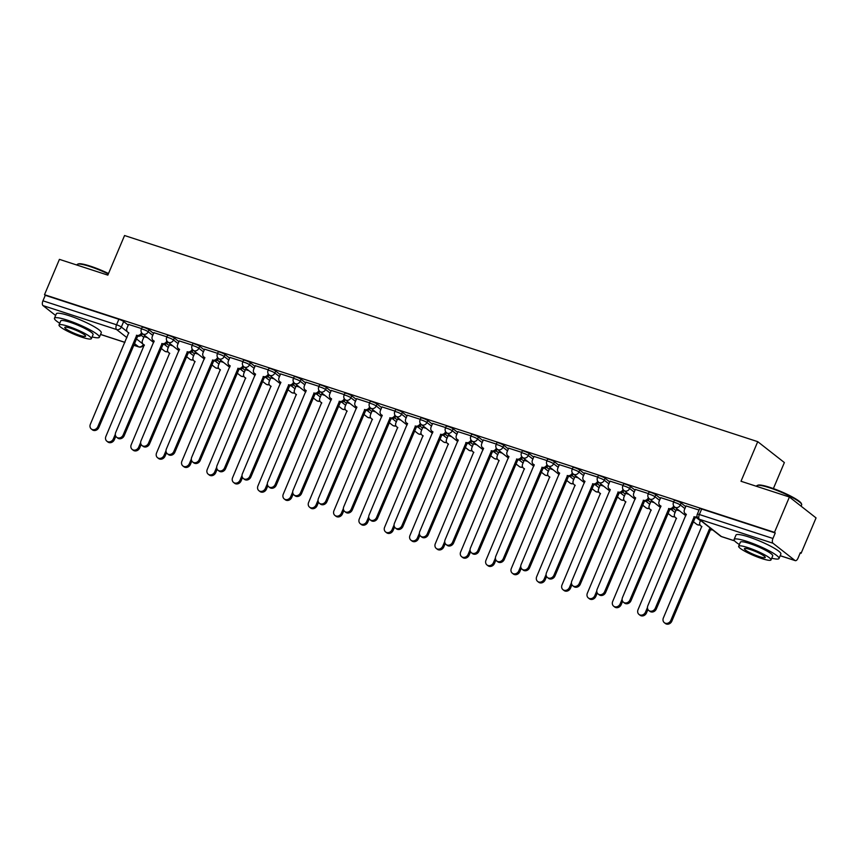 <?xml version="1.0" encoding="UTF-8"?>
<svg xmlns="http://www.w3.org/2000/svg" width="859" height="859" viewBox="0 0 859 859"><rect width="100%" height="100%" fill="white"/><g stroke="black" fill="none" stroke-linecap="round" stroke-linejoin="round"><path stroke-width="1.29" d="M153.589 333.399L149.004 329.792A3.898 0.591 -157.1 0 0 144.194 327.515A3.898 0.591 -157.1 0 0 142.154 327.215L141.338 329.169A3.898 0.591 22.9 0 1 143.378 329.469A3.898 0.591 22.9 0 1 148.178 331.746L152.762 335.354M178.93 341.646L174.345 338.038A3.898 0.591 -157.1 0 0 169.534 335.762A3.898 0.591 -157.1 0 0 167.494 335.472L166.678 337.415A3.898 0.591 22.9 0 1 168.718 337.716A3.898 0.591 22.9 0 1 173.518 339.992L178.103 343.6M204.27 349.892L199.685 346.295A3.898 0.591 -157.1 0 0 194.875 344.019A3.898 0.591 -157.1 0 0 192.835 343.718L192.019 345.672A3.898 0.591 22.9 0 1 194.059 345.973A3.898 0.591 22.9 0 1 198.858 348.249L203.443 351.846M229.611 358.149L225.026 354.542A3.898 0.591 -157.1 0 0 220.215 352.265A3.898 0.591 -157.1 0 0 218.175 351.965L217.348 353.919A3.898 0.591 22.9 0 1 219.389 354.219A3.898 0.591 22.9 0 1 224.199 356.496L228.784 360.093M254.951 366.396L250.356 362.788A3.898 0.591 -157.1 0 0 245.556 360.512A3.898 0.591 -157.1 0 0 243.516 360.222L242.689 362.165A3.898 0.591 22.9 0 1 244.729 362.466A3.898 0.591 22.9 0 1 249.54 364.742L254.124 368.35M280.292 374.642L275.696 371.045A3.898 0.591 -157.1 0 0 270.896 368.769A3.898 0.591 -157.1 0 0 268.856 368.468L268.029 370.422A3.898 0.591 22.9 0 1 270.07 370.723A3.898 0.591 22.9 0 1 274.88 372.999L279.465 376.596M305.632 382.889L301.037 379.291A3.898 0.591 -157.1 0 0 296.237 377.015A3.898 0.591 -157.1 0 0 294.197 376.714L293.37 378.669A3.898 0.591 22.9 0 1 295.41 378.969A3.898 0.591 22.9 0 1 300.221 381.246L304.805 384.843M330.973 391.146L326.377 387.538A3.898 0.591 -157.1 0 0 321.577 385.262A3.898 0.591 -157.1 0 0 319.537 384.961L318.71 386.915A3.898 0.591 22.9 0 1 320.751 387.216A3.898 0.591 22.9 0 1 325.561 389.492L330.146 393.1M356.313 399.392L351.718 395.795A3.898 0.591 -157.1 0 0 346.918 393.519A3.898 0.591 -157.1 0 0 344.878 393.218L344.051 395.172A3.898 0.591 22.9 0 1 346.091 395.473A3.898 0.591 22.9 0 1 350.891 397.749L355.486 401.346M381.654 407.638L377.058 404.041A3.898 0.591 -157.1 0 0 372.258 401.765A3.898 0.591 -157.1 0 0 370.218 401.464L369.391 403.419A3.898 0.591 22.9 0 1 371.432 403.719A3.898 0.591 22.9 0 1 376.231 405.996L380.827 409.593M406.994 415.896L402.399 412.288A3.898 0.591 -157.1 0 0 397.599 410.011A3.898 0.591 -157.1 0 0 395.559 409.711L394.732 411.665A3.898 0.591 22.9 0 1 396.772 411.966A3.898 0.591 22.9 0 1 401.572 414.242L406.167 417.85M432.335 424.142L427.739 420.545A3.898 0.591 -157.1 0 0 422.939 418.269A3.898 0.591 -157.1 0 0 420.899 417.968L420.072 419.922A3.898 0.591 22.9 0 1 422.113 420.223A3.898 0.591 22.9 0 1 426.912 422.499L431.508 426.096M457.675 432.388L453.08 428.791A3.898 0.591 -157.1 0 0 448.28 426.515A3.898 0.591 -157.1 0 0 446.24 426.214L445.413 428.169A3.898 0.591 22.9 0 1 447.453 428.469A3.898 0.591 22.9 0 1 452.253 430.746L456.848 434.343M483.016 440.646L478.42 437.038A3.898 0.591 -157.1 0 0 473.62 434.761A3.898 0.591 -157.1 0 0 471.58 434.461L470.753 436.415A3.898 0.591 22.9 0 1 472.794 436.716A3.898 0.591 22.9 0 1 477.593 438.992L482.189 442.6M508.356 448.892L503.761 445.295A3.898 0.591 -157.1 0 0 498.961 443.019A3.898 0.591 -157.1 0 0 496.921 442.718L496.094 444.672A3.898 0.591 22.9 0 1 498.134 444.962A3.898 0.591 22.9 0 1 502.934 447.238L507.529 450.846M533.697 457.138L529.101 453.541A3.898 0.591 -157.1 0 0 524.301 451.265A3.898 0.591 -157.1 0 0 522.261 450.964L521.434 452.918A3.898 0.591 22.9 0 1 523.475 453.219A3.898 0.591 22.9 0 1 528.274 455.495L532.87 459.093M559.037 465.395L554.442 461.788A3.898 0.591 -157.1 0 0 549.642 459.511A3.898 0.591 -157.1 0 0 547.602 459.211L546.775 461.165A3.898 0.591 22.9 0 1 548.815 461.466A3.898 0.591 22.9 0 1 553.615 463.742L558.21 467.35M584.378 473.642L579.782 470.034A3.898 0.591 -157.1 0 0 574.982 467.768A3.898 0.591 -157.1 0 0 572.942 467.468L572.115 469.422A3.898 0.591 22.9 0 1 574.156 469.712A3.898 0.591 22.9 0 1 578.955 471.988L583.551 475.596M609.707 481.888L605.123 478.291A3.898 0.591 -157.1 0 0 600.323 476.015A3.898 0.591 -157.1 0 0 598.283 475.714L597.456 477.668A3.898 0.591 22.9 0 1 599.496 477.969A3.898 0.591 22.9 0 1 604.296 480.245L608.891 483.842M635.048 490.145L630.463 486.538A3.898 0.591 -157.1 0 0 625.663 484.261A3.898 0.591 -157.1 0 0 623.623 483.961L622.796 485.915A3.898 0.591 22.9 0 1 624.837 486.215A3.898 0.591 22.9 0 1 629.636 488.492L634.232 492.089M660.388 498.392L655.804 494.784A3.898 0.591 -157.1 0 0 651.004 492.508A3.898 0.591 -157.1 0 0 648.964 492.218L648.137 494.161A3.898 0.591 22.9 0 1 650.177 494.462A3.898 0.591 22.9 0 1 654.977 496.738L659.572 500.346M685.729 506.638L681.144 503.041A3.898 0.591 -157.1 0 0 676.344 500.765A3.898 0.591 -157.1 0 0 674.304 500.464L673.477 502.418A3.898 0.591 22.9 0 1 675.518 502.719A3.898 0.591 22.9 0 1 680.317 504.995L684.913 508.592M800.212 552.96L801.125 553.25L800.341 552.648L798.022 558.146A3.898 1.879 108 0 1 795.262 560.637A3.898 1.879 108 0 1 794.972 560.487L772.993 543.242L699.409 519.287L721.388 536.531L734.563 540.816M773.379 488.578L784.374 462.561L757.735 441.666L741.006 481.265L789.41 497.017L774.485 532.355L44.496 294.701L59.421 259.364L107.837 275.127L124.555 235.527L757.735 441.666M789.41 497.017L816.05 517.913L801.125 553.25M55.62 315.489L43.004 305.589A3.898 1.879 -72 0 1 42.95 300.811L45.28 295.313L118.864 319.269A3.898 0.591 22.9 0 1 123.664 321.545L128.249 325.142M141.209 335.311L143.786 337.329M45.28 295.313L44.496 294.701M775.258 532.967L701.674 509.011A3.898 0.591 -157.1 0 0 699.634 508.711L697.315 514.219A3.898 0.591 22.9 0 1 699.355 514.52L772.939 538.475L775.258 532.967L774.485 532.355M772.939 538.475A3.898 1.879 108 0 0 772.993 543.242M699.065 510.085L686.04 505.908M673.724 501.839L660.7 497.662M679.598 510.869L676.226 509.849M648.384 493.581L635.359 489.415M654.257 502.622L650.897 501.592M623.043 485.335L610.019 481.158M628.917 494.376L625.556 493.345M597.703 477.089L584.678 472.912M603.576 486.13L600.216 485.099M572.362 468.831L559.338 464.665M578.236 477.872L574.875 476.852M547.022 460.585L533.997 456.419M552.895 469.626L549.535 468.595M521.681 452.339L508.657 448.162M527.555 461.38L524.194 460.349M496.341 444.082L483.316 439.915M502.214 453.123L498.854 452.102M471 435.835L457.976 431.669M476.874 444.876L473.513 443.845M445.66 427.589L432.635 423.412M451.533 436.63L448.173 435.599M420.319 419.332L407.295 415.165M426.193 428.373L422.832 427.353M394.979 411.085L381.965 406.919M400.852 420.126L397.492 419.095M369.638 402.839L356.625 398.662M375.512 411.88L372.151 410.849M344.298 394.582L331.284 390.416M350.171 403.623L346.811 402.603M318.957 386.335L305.944 382.169M324.831 395.376L321.47 394.345M293.617 378.089L280.603 373.912M299.49 387.13L296.13 386.099M268.276 369.842L255.263 365.666M274.15 378.873L270.789 377.853M242.936 361.585L229.922 357.419M248.809 370.626L245.449 369.595M217.595 353.339L204.582 349.162M223.469 362.38L220.108 361.349M192.255 345.093L179.241 340.916M198.128 354.123L194.768 353.103M166.914 336.835L153.901 332.669M172.788 345.876L169.427 344.856M166.549 343.557L169.126 345.576M191.89 351.814L194.467 353.833M217.23 360.061L219.807 362.079M242.571 368.307L245.148 370.326M267.911 376.553L270.488 378.583M293.252 384.811L295.829 386.829M318.592 393.057L321.159 395.076M343.933 401.303L346.499 403.322M369.273 409.56L371.84 411.579M394.614 417.807L397.18 419.826M419.954 426.053L422.521 428.072M445.284 434.31L447.861 436.329M470.625 442.557L473.202 444.575M495.965 450.803L498.542 452.822M521.306 459.06L523.883 461.079M546.646 467.307L549.223 469.325M571.987 475.553L574.564 477.572M597.327 483.81L599.904 485.829M622.668 492.057L625.245 494.075M648.008 500.303L650.585 502.322M673.349 508.549L675.926 510.579M141.585 328.589L128.56 324.412M147.458 337.63L144.087 336.599M686.062 505.854L684.473 509.612A3.898 3.361 -51.9 0 0 685.321 513.736A3.898 3.361 -51.9 0 0 686.223 514.219L647.836 605.756A4.488 3.865 -51.9 0 0 648.803 610.502A4.488 3.865 -51.9 0 0 655.31 608.193L694.179 516.817A3.898 3.361 -51.9 0 0 697.068 516.442M697.444 517.526A3.898 3.361 128.1 0 1 695.199 517.601L656.319 608.977A4.488 3.865 128.1 0 1 649.812 611.297L648.803 610.502M686.362 514.562A3.898 3.361 128.1 0 1 686.33 514.53L685.321 513.736M693.943 516.731L694.952 517.526M712.562 529.842A3.898 3.361 128.1 0 1 710.726 529.788L709.717 528.994A3.898 3.361 -51.9 0 0 711.553 529.047M700.579 520.436L700.01 521.8A3.898 3.361 -51.9 0 0 700.847 525.923A3.898 3.361 -51.9 0 0 701.76 526.406L663.373 617.943A4.488 3.865 -51.9 0 0 664.34 622.689A4.488 3.865 -51.9 0 0 670.836 620.37L709.47 528.919M710.479 529.713L671.845 621.164A4.488 3.865 128.1 0 1 665.349 623.473L664.34 622.689M701.889 526.739A3.898 3.361 128.1 0 1 701.857 526.717L700.847 525.923M660.721 497.608L659.132 501.366A3.898 3.361 -51.9 0 0 659.98 505.489A3.898 3.361 -51.9 0 0 660.882 505.972L622.496 597.51A4.488 3.865 -51.9 0 0 623.462 602.256A4.488 3.865 -51.9 0 0 629.969 599.936L668.85 508.56A3.898 3.361 -51.9 0 0 673.596 506.069L674.1 506.466M674.573 506.928A3.898 3.361 128.1 0 1 669.859 509.355L630.978 600.731A4.488 3.865 128.1 0 1 624.472 603.039L623.462 602.256M661.022 506.305A3.898 3.361 128.1 0 1 660.99 506.284L659.98 505.489M668.603 508.485L669.612 509.28M635.381 489.351L633.792 493.109A3.898 3.361 -51.9 0 0 634.64 497.243A3.898 3.361 -51.9 0 0 635.542 497.726L597.155 589.253A4.488 3.865 -51.9 0 0 598.122 593.999A4.488 3.865 -51.9 0 0 604.629 591.69L643.509 500.314A3.898 3.361 -51.9 0 0 648.255 497.823L648.76 498.22M649.232 498.682A3.898 3.361 128.1 0 1 644.518 501.108L605.638 592.485A4.488 3.865 128.1 0 1 599.131 594.793L598.122 593.999M635.681 498.059A3.898 3.361 128.1 0 1 635.649 498.037L634.64 497.243M643.262 500.239L644.271 501.022M676.258 509.784L674.669 513.542A3.898 3.361 -51.9 0 0 675.507 517.676A3.898 3.361 -51.9 0 0 676.42 518.16L638.033 609.686A4.488 3.865 -51.9 0 0 638.999 614.432A4.488 3.865 -51.9 0 0 645.496 612.123L647.461 607.485M647.954 609.503L646.505 612.918A4.488 3.865 128.1 0 1 640.009 615.227L638.999 614.432M676.548 518.492A3.898 3.361 128.1 0 1 676.516 518.471L675.507 517.676M650.918 501.538L649.329 505.296A3.898 3.361 -51.9 0 0 650.166 509.43A3.898 3.361 -51.9 0 0 651.079 509.902L612.692 601.44A4.488 3.865 -51.9 0 0 613.659 606.186A4.488 3.865 -51.9 0 0 620.155 603.877L622.12 599.238M622.614 601.257L621.175 604.661A4.488 3.865 128.1 0 1 614.668 606.98L613.659 606.186M651.208 510.246A3.898 3.361 128.1 0 1 651.176 510.214L650.166 509.43M757.241 485.464L757.992 485.174A23.794 3.619 22.9 0 1 769.954 487.397A23.794 3.619 22.9 0 1 801.307 503.471L801.619 504.212A24.385 3.715 -157.1 0 0 769.503 487.751A24.385 3.715 -157.1 0 0 757.241 485.464A24.385 3.715 -157.1 0 0 756.747 485.872L756.554 486.323M771.715 558.2A24.385 3.715 -157.1 0 0 779.006 558.479A24.385 3.715 -157.1 0 0 746.847 541.374A24.385 3.715 -157.1 0 0 734.091 539.506A24.385 3.715 -157.1 0 0 739.374 544.531M779.006 558.479L780.885 554.044A24.385 3.715 -157.1 0 0 748.715 536.939A24.385 3.715 -157.1 0 0 735.97 535.071L734.091 539.506M738.654 546.249L740.383 542.158A17.556 2.674 22.9 0 1 749.563 543.511A17.556 2.674 22.9 0 1 772.724 555.827L770.995 559.907A17.556 2.674 -157.1 0 0 747.835 547.591A17.556 2.674 -157.1 0 0 738.654 546.249A17.556 2.674 -157.1 0 0 761.815 558.565A17.556 2.674 -157.1 0 0 770.995 559.907M759.335 556.611A11.317 1.718 -157.1 0 0 765.251 557.48A11.317 1.718 -157.1 0 0 750.326 549.545A11.317 1.718 -157.1 0 0 744.409 548.676A11.317 1.718 -157.1 0 0 759.335 556.611M801.103 506.187L801.662 504.856A24.385 3.715 -157.1 0 0 801.619 504.212M108.309 273.989A24.385 3.715 -157.1 0 0 89.862 266.483A24.385 3.715 -157.1 0 0 77.6 264.196L78.352 263.906A23.794 3.619 22.9 0 1 90.324 266.14A23.794 3.619 22.9 0 1 108.502 273.538M77.6 264.196A24.385 3.715 -157.1 0 0 77.117 264.615L76.923 265.055M92.085 336.932A24.385 3.715 -157.1 0 0 99.376 337.222A24.385 3.715 -157.1 0 0 67.206 320.117A24.385 3.715 -157.1 0 0 54.461 318.238A24.385 3.715 -157.1 0 0 59.743 323.274M99.376 337.222L101.255 332.777A24.385 3.715 -157.1 0 0 69.085 315.672A24.385 3.715 -157.1 0 0 56.34 313.803L54.461 318.238M59.024 324.981L60.753 320.901A17.556 2.674 22.9 0 1 69.933 322.243A17.556 2.674 22.9 0 1 93.094 334.559L91.365 338.65A17.556 2.674 -157.1 0 0 68.205 326.334A17.556 2.674 -157.1 0 0 59.024 324.981A17.556 2.674 -157.1 0 0 82.185 337.297A17.556 2.674 -157.1 0 0 91.365 338.65M79.694 335.343A11.317 1.718 -157.1 0 0 85.61 336.213A11.317 1.718 -157.1 0 0 70.685 328.278A11.317 1.718 -157.1 0 0 64.769 327.408A11.317 1.718 -157.1 0 0 79.694 335.343M610.04 481.104L608.462 484.863A3.898 3.361 -51.9 0 0 609.299 488.986A3.898 3.361 -51.9 0 0 610.201 489.469L571.815 581.006A4.488 3.865 -51.9 0 0 572.781 585.752A4.488 3.865 -51.9 0 0 579.288 583.444L618.169 492.067A3.898 3.361 -51.9 0 0 622.915 489.566L623.419 489.974M623.892 490.435A3.898 3.361 128.1 0 1 619.178 492.862L580.297 584.227A4.488 3.865 128.1 0 1 573.791 586.547L572.781 585.752M610.341 489.813A3.898 3.361 128.1 0 1 610.309 489.78L609.299 488.986M617.922 491.982L618.931 492.776M584.711 472.858L583.121 476.616A3.898 3.361 -51.9 0 0 583.959 480.739A3.898 3.361 -51.9 0 0 584.861 481.223L546.474 572.76A4.488 3.865 -51.9 0 0 547.441 577.506A4.488 3.865 -51.9 0 0 553.948 575.186L592.828 483.81A3.898 3.361 -51.9 0 0 597.574 481.319L598.079 481.716M598.551 482.178A3.898 3.361 128.1 0 1 593.837 484.605L554.957 575.981A4.488 3.865 128.1 0 1 548.45 578.3L547.441 577.506M585 481.555A3.898 3.361 128.1 0 1 584.968 481.534L583.959 480.739M592.581 483.735L593.59 484.53M559.37 464.601L557.781 468.37A3.898 3.361 -51.9 0 0 558.618 472.493A3.898 3.361 -51.9 0 0 559.52 472.976L521.134 564.503A4.488 3.865 -51.9 0 0 522.1 569.249A4.488 3.865 -51.9 0 0 528.607 566.94L567.488 475.564A3.898 3.361 -51.9 0 0 572.234 473.073L572.749 473.47M573.211 473.932A3.898 3.361 128.1 0 1 568.497 476.358L529.616 567.735A4.488 3.865 128.1 0 1 523.11 570.043L522.1 569.249M559.66 473.309A3.898 3.361 128.1 0 1 559.628 473.288L558.618 472.493M567.241 475.489L568.25 476.273M625.577 493.291L623.988 497.05A3.898 3.361 -51.9 0 0 624.826 501.173A3.898 3.361 -51.9 0 0 625.739 501.656L587.352 593.193A4.488 3.865 -51.9 0 0 588.318 597.939A4.488 3.865 -51.9 0 0 594.825 595.62L596.78 590.992M597.273 593.011L595.835 596.414A4.488 3.865 128.1 0 1 589.328 598.734L588.318 597.939M625.867 501.989A3.898 3.361 128.1 0 1 625.835 501.967L624.826 501.173M600.237 485.034L598.648 488.803A3.898 3.361 -51.9 0 0 599.485 492.926A3.898 3.361 -51.9 0 0 600.398 493.41L562.011 584.936A4.488 3.865 -51.9 0 0 562.978 589.682A4.488 3.865 -51.9 0 0 569.485 587.373L571.439 582.735M571.933 584.754L570.494 588.168A4.488 3.865 128.1 0 1 563.987 590.477L562.978 589.682M600.527 493.742A3.898 3.361 128.1 0 1 600.495 493.721L599.485 492.926M574.896 476.788L573.307 480.546A3.898 3.361 -51.9 0 0 574.145 484.68A3.898 3.361 -51.9 0 0 575.058 485.163L536.671 576.69A4.488 3.865 -51.9 0 0 537.637 581.436A4.488 3.865 -51.9 0 0 544.144 579.127L546.099 574.488M546.592 576.507L545.154 579.911A4.488 3.865 128.1 0 1 538.647 582.23L537.637 581.436M575.197 485.496A3.898 3.361 128.1 0 1 575.154 485.464L574.145 484.68M534.03 456.354L532.44 460.113A3.898 3.361 -51.9 0 0 533.278 464.247A3.898 3.361 -51.9 0 0 534.18 464.719L495.793 556.256A4.488 3.865 -51.9 0 0 496.76 561.002A4.488 3.865 -51.9 0 0 503.267 558.694L542.147 467.317A3.898 3.361 -51.9 0 0 546.893 464.826L547.408 465.224M547.87 465.685A3.898 3.361 128.1 0 1 543.156 468.112L504.276 559.477A4.488 3.865 128.1 0 1 497.769 561.797L496.76 561.002M534.319 465.063A3.898 3.361 128.1 0 1 534.287 465.03L533.278 464.247M541.9 467.232L542.909 468.026M549.556 468.542L547.967 472.3A3.898 3.361 -51.9 0 0 548.804 476.423A3.898 3.361 -51.9 0 0 549.717 476.906L511.33 568.443A4.488 3.865 -51.9 0 0 512.297 573.189A4.488 3.865 -51.9 0 0 518.804 570.87L520.758 566.242M521.252 568.261L519.813 571.664A4.488 3.865 128.1 0 1 513.306 573.984L512.297 573.189M549.857 477.239A3.898 3.361 128.1 0 1 549.814 477.217L548.804 476.423M508.689 448.108L507.1 451.866A3.898 3.361 -51.9 0 0 507.937 455.989A3.898 3.361 -51.9 0 0 508.85 456.473L470.453 548.01A4.488 3.865 -51.9 0 0 471.419 552.756A4.488 3.865 -51.9 0 0 477.926 550.436L516.807 459.06A3.898 3.361 -51.9 0 0 521.553 456.569L522.068 456.977M522.53 457.439A3.898 3.361 128.1 0 1 517.816 459.855L478.935 551.231A4.488 3.865 128.1 0 1 472.429 553.55L471.419 552.756M508.979 456.805A3.898 3.361 128.1 0 1 508.947 456.784L507.937 455.989M516.56 458.985L517.569 459.78M524.215 460.284L522.626 464.053A3.898 3.361 -51.9 0 0 523.464 468.176A3.898 3.361 -51.9 0 0 524.377 468.66L485.99 560.197A4.488 3.865 -51.9 0 0 486.956 564.943A4.488 3.865 -51.9 0 0 493.463 562.624L495.418 557.985M495.911 560.004L494.473 563.418A4.488 3.865 128.1 0 1 487.966 565.727L486.956 564.943M524.516 468.993A3.898 3.361 128.1 0 1 524.473 468.971L523.464 468.176M483.349 439.851L481.759 443.62A3.898 3.361 -51.9 0 0 482.597 447.743A3.898 3.361 -51.9 0 0 483.51 448.226L445.112 539.763A4.488 3.865 -51.9 0 0 446.089 544.509A4.488 3.865 -51.9 0 0 452.586 542.19L491.466 450.814A3.898 3.361 -51.9 0 0 496.212 448.323L496.727 448.72M497.189 449.182A3.898 3.361 128.1 0 1 492.475 451.609L453.595 542.985A4.488 3.865 128.1 0 1 447.099 545.293L446.089 544.509M483.638 448.559A3.898 3.361 128.1 0 1 483.606 448.538L482.597 447.743M491.219 450.739L492.228 451.533M498.875 452.038L497.286 455.796A3.898 3.361 -51.9 0 0 498.134 459.93A3.898 3.361 -51.9 0 0 499.036 460.413L460.649 551.94A4.488 3.865 -51.9 0 0 461.616 556.686A4.488 3.865 -51.9 0 0 468.123 554.377L470.077 549.739M470.571 551.757L469.132 555.172A4.488 3.865 128.1 0 1 462.625 557.48L461.616 556.686M499.176 460.746A3.898 3.361 128.1 0 1 499.143 460.714L498.134 459.93M458.008 431.605L456.419 435.363A3.898 3.361 -51.9 0 0 457.256 439.497A3.898 3.361 -51.9 0 0 458.169 439.98L419.772 531.506A4.488 3.865 -51.9 0 0 420.749 536.252A4.488 3.865 -51.9 0 0 427.245 533.944L466.126 442.568A3.898 3.361 -51.9 0 0 470.872 440.076L471.387 440.474M471.849 440.935A3.898 3.361 128.1 0 1 467.135 443.362L428.254 534.738A4.488 3.865 128.1 0 1 421.758 537.047L420.749 536.252M458.298 440.313A3.898 3.361 128.1 0 1 458.266 440.28L457.256 439.497M465.879 442.482L466.888 443.276M473.534 443.792L471.945 447.55A3.898 3.361 -51.9 0 0 472.794 451.673A3.898 3.361 -51.9 0 0 473.696 452.156L435.309 543.693A4.488 3.865 -51.9 0 0 436.275 548.439A4.488 3.865 -51.9 0 0 442.782 546.12L444.737 541.492M445.23 543.511L443.792 546.915A4.488 3.865 128.1 0 1 437.285 549.234L436.275 548.439M473.835 452.489A3.898 3.361 128.1 0 1 473.803 452.468L472.794 451.673M432.668 423.358L431.078 427.116A3.898 3.361 -51.9 0 0 431.916 431.239A3.898 3.361 -51.9 0 0 432.829 431.723L394.442 523.26A4.488 3.865 -51.9 0 0 395.408 528.006A4.488 3.865 -51.9 0 0 401.905 525.687L440.785 434.321A3.898 3.361 -51.9 0 0 445.531 431.819L446.046 432.227M446.508 432.689A3.898 3.361 128.1 0 1 441.794 435.105L402.914 526.481A4.488 3.865 128.1 0 1 396.418 528.8L395.408 528.006M432.957 432.056A3.898 3.361 128.1 0 1 432.925 432.034L431.916 431.239M440.538 434.235L441.547 435.03M407.327 415.101L405.738 418.87A3.898 3.361 -51.9 0 0 406.575 422.993A3.898 3.361 -51.9 0 0 407.488 423.476L369.102 515.013A4.488 3.865 -51.9 0 0 370.068 519.759A4.488 3.865 -51.9 0 0 376.564 517.44L415.445 426.064A3.898 3.361 -51.9 0 0 420.191 423.573L420.706 423.97M421.168 424.432A3.898 3.361 128.1 0 1 416.454 426.859L377.573 518.235A4.488 3.865 128.1 0 1 371.077 520.543L370.068 519.759M407.617 423.809A3.898 3.361 128.1 0 1 407.585 423.788L406.575 422.993M415.198 425.989L416.207 426.783M381.987 406.855L380.397 410.613A3.898 3.361 -51.9 0 0 381.235 414.747A3.898 3.361 -51.9 0 0 382.148 415.23L343.761 506.756A4.488 3.865 -51.9 0 0 344.727 511.502A4.488 3.865 -51.9 0 0 351.224 509.194L390.104 417.818A3.898 3.361 -51.9 0 0 394.85 415.327L395.365 415.724M395.827 416.185A3.898 3.361 128.1 0 1 391.113 418.612L352.244 509.988A4.488 3.865 128.1 0 1 345.737 512.297L344.727 511.502M382.276 415.563A3.898 3.361 128.1 0 1 382.244 415.531L381.235 414.747M389.857 417.742L390.866 418.526M356.646 398.608L355.057 402.366A3.898 3.361 -51.9 0 0 355.894 406.49A3.898 3.361 -51.9 0 0 356.807 406.973L318.421 498.51A4.488 3.865 -51.9 0 0 319.387 503.256A4.488 3.865 -51.9 0 0 325.894 500.937L364.764 409.571A3.898 3.361 -51.9 0 0 369.51 407.069L370.025 407.477M370.497 407.939A3.898 3.361 128.1 0 1 365.773 410.355L326.903 501.731A4.488 3.865 128.1 0 1 320.396 504.05L319.387 503.256M356.936 407.316A3.898 3.361 128.1 0 1 356.904 407.284L355.894 406.49M364.517 409.485L365.526 410.28M331.306 390.351L329.716 394.12A3.898 3.361 -51.9 0 0 330.554 398.243A3.898 3.361 -51.9 0 0 331.467 398.726L293.08 490.264A4.488 3.865 -51.9 0 0 294.046 495.009A4.488 3.865 -51.9 0 0 300.553 492.69L339.423 401.314A3.898 3.361 -51.9 0 0 344.169 398.823L344.684 399.22M345.157 399.682A3.898 3.361 128.1 0 1 340.432 402.109L301.563 493.485A4.488 3.865 128.1 0 1 295.056 495.793L294.046 495.009M331.595 399.059A3.898 3.361 128.1 0 1 331.563 399.038L330.554 398.243M339.176 401.239L340.185 402.033M305.965 382.105L304.376 385.863A3.898 3.361 -51.9 0 0 305.213 389.997A3.898 3.361 -51.9 0 0 306.126 390.48L267.74 482.006A4.488 3.865 -51.9 0 0 268.706 486.752A4.488 3.865 -51.9 0 0 275.213 484.444L314.083 393.068A3.898 3.361 -51.9 0 0 318.829 390.577L319.344 390.974M319.816 391.436A3.898 3.361 128.1 0 1 315.092 393.862L276.222 485.238A4.488 3.865 128.1 0 1 269.715 487.547L268.706 486.752M306.266 390.813A3.898 3.361 128.1 0 1 306.223 390.781L305.213 389.997M313.836 392.993L314.845 393.776M448.194 435.534L446.605 439.303A3.898 3.361 -51.9 0 0 447.453 443.427A3.898 3.361 -51.9 0 0 448.355 443.91L409.968 535.447A4.488 3.865 -51.9 0 0 410.935 540.193A4.488 3.865 -51.9 0 0 417.442 537.874L419.396 533.235M419.89 535.264L418.451 538.668A4.488 3.865 128.1 0 1 411.944 540.977L410.935 540.193M448.495 444.243A3.898 3.361 128.1 0 1 448.462 444.221L447.453 443.427M422.853 427.288L421.264 431.046A3.898 3.361 -51.9 0 0 422.113 435.18A3.898 3.361 -51.9 0 0 423.015 435.663L384.628 527.19A4.488 3.865 -51.9 0 0 385.594 531.936A4.488 3.865 -51.9 0 0 392.101 529.627L394.056 524.989M394.549 527.007L393.111 530.422A4.488 3.865 128.1 0 1 386.604 532.73L385.594 531.936M423.154 435.996A3.898 3.361 128.1 0 1 423.122 435.964L422.113 435.18M397.513 419.042L395.924 422.8A3.898 3.361 -51.9 0 0 396.772 426.923A3.898 3.361 -51.9 0 0 397.674 427.406L359.287 518.943A4.488 3.865 -51.9 0 0 360.254 523.689A4.488 3.865 -51.9 0 0 366.761 521.381L368.715 516.742M369.209 518.761L367.77 522.165A4.488 3.865 128.1 0 1 361.263 524.484L360.254 523.689M397.814 427.75A3.898 3.361 128.1 0 1 397.781 427.718L396.772 426.923M372.172 410.785L370.583 414.553A3.898 3.361 -51.9 0 0 371.432 418.677A3.898 3.361 -51.9 0 0 372.334 419.16L333.947 510.697A4.488 3.865 -51.9 0 0 334.913 515.443A4.488 3.865 -51.9 0 0 341.42 513.124L343.375 508.485M343.868 510.514L342.43 513.918A4.488 3.865 128.1 0 1 335.923 516.227L334.913 515.443M372.473 419.493A3.898 3.361 128.1 0 1 372.441 419.471L371.432 418.677M346.832 402.538L345.243 406.296A3.898 3.361 -51.9 0 0 346.091 410.43A3.898 3.361 -51.9 0 0 346.993 410.913L308.606 502.44A4.488 3.865 -51.9 0 0 309.573 507.186A4.488 3.865 -51.9 0 0 316.08 504.877L318.034 500.239M318.528 502.257L317.089 505.672A4.488 3.865 128.1 0 1 310.582 507.98L309.573 507.186M347.133 411.246A3.898 3.361 128.1 0 1 347.1 411.225L346.091 410.43M321.491 394.292L319.902 398.05A3.898 3.361 -51.9 0 0 320.751 402.173A3.898 3.361 -51.9 0 0 321.653 402.656L283.266 494.193A4.488 3.865 -51.9 0 0 284.232 498.939A4.488 3.865 -51.9 0 0 290.739 496.631L292.694 491.992M293.187 494.011L291.749 497.415A4.488 3.865 128.1 0 1 285.242 499.734L284.232 498.939M321.792 403A3.898 3.361 128.1 0 1 321.76 402.968L320.751 402.173M280.625 373.858L279.035 377.616A3.898 3.361 -51.9 0 0 279.873 381.74A3.898 3.361 -51.9 0 0 280.786 382.223L242.399 473.76A4.488 3.865 -51.9 0 0 243.365 478.506A4.488 3.865 -51.9 0 0 249.872 476.197L288.742 384.821A3.898 3.361 -51.9 0 0 293.488 382.319L294.003 382.727M294.476 383.189A3.898 3.361 128.1 0 1 289.751 385.605L250.882 476.981A4.488 3.865 128.1 0 1 244.375 479.301L243.365 478.506M280.925 382.566A3.898 3.361 128.1 0 1 280.882 382.534L279.873 381.74M288.506 384.735L289.515 385.53M296.151 386.045L294.573 389.803A3.898 3.361 -51.9 0 0 295.41 393.927A3.898 3.361 -51.9 0 0 296.312 394.41L257.925 485.947A4.488 3.865 -51.9 0 0 258.892 490.693A4.488 3.865 -51.9 0 0 265.399 488.374L267.364 483.735M267.847 485.764L266.408 489.168A4.488 3.865 128.1 0 1 259.901 491.477L258.892 490.693M296.452 394.743A3.898 3.361 128.1 0 1 296.419 394.721L295.41 393.927M255.284 365.612L253.695 369.37A3.898 3.361 -51.9 0 0 254.532 373.493A3.898 3.361 -51.9 0 0 255.445 373.976L217.059 465.514A4.488 3.865 -51.9 0 0 218.025 470.26A4.488 3.865 -51.9 0 0 224.532 467.94L263.402 376.564A3.898 3.361 -51.9 0 0 268.158 374.073L268.663 374.47M269.135 374.932A3.898 3.361 128.1 0 1 264.411 377.359L225.541 468.735A4.488 3.865 128.1 0 1 219.034 471.043L218.025 470.26M255.585 374.309A3.898 3.361 128.1 0 1 255.542 374.288L254.532 373.493M263.165 376.489L264.175 377.284M270.821 377.788L269.232 381.546A3.898 3.361 -51.9 0 0 270.07 385.68A3.898 3.361 -51.9 0 0 270.972 386.163L232.585 477.69A4.488 3.865 -51.9 0 0 233.551 482.436A4.488 3.865 -51.9 0 0 240.058 480.127L242.023 475.489M242.506 477.507L241.068 480.922A4.488 3.865 128.1 0 1 234.561 483.23L233.551 482.436M271.111 386.496A3.898 3.361 128.1 0 1 271.079 386.475L270.07 385.68M229.944 357.355L228.354 361.113A3.898 3.361 -51.9 0 0 229.203 365.247A3.898 3.361 -51.9 0 0 230.105 365.73L191.718 457.256A4.488 3.865 -51.9 0 0 192.684 462.002A4.488 3.865 -51.9 0 0 199.191 459.694L238.061 368.318A3.898 3.361 -51.9 0 0 242.818 365.827L243.322 366.224M243.795 366.686A3.898 3.361 128.1 0 1 239.07 369.112L200.201 460.488A4.488 3.865 128.1 0 1 193.694 462.797L192.684 462.002M230.244 366.063A3.898 3.361 128.1 0 1 230.212 366.041L229.203 365.247M237.825 368.243L238.834 369.026M245.481 369.542L243.892 373.3A3.898 3.361 -51.9 0 0 244.729 377.423A3.898 3.361 -51.9 0 0 245.631 377.906L207.244 469.443A4.488 3.865 -51.9 0 0 208.211 474.189A4.488 3.865 -51.9 0 0 214.718 471.881L216.683 467.242M217.166 469.261L215.727 472.665A4.488 3.865 128.1 0 1 209.22 474.984L208.211 474.189M245.771 378.25A3.898 3.361 128.1 0 1 245.738 378.218L244.729 377.423M204.603 349.108L203.014 352.866A3.898 3.361 -51.9 0 0 203.862 356.99A3.898 3.361 -51.9 0 0 204.764 357.473L166.378 449.01A4.488 3.865 -51.9 0 0 167.344 453.756A4.488 3.865 -51.9 0 0 173.851 451.447L212.721 360.071A3.898 3.361 -51.9 0 0 217.477 357.569L217.982 357.978M218.454 358.439A3.898 3.361 128.1 0 1 213.73 360.855L174.86 452.231A4.488 3.865 128.1 0 1 168.353 454.551L167.344 453.756M204.904 357.816A3.898 3.361 128.1 0 1 204.871 357.784L203.862 356.99M212.484 359.985L213.494 360.78M220.14 361.295L218.551 365.054A3.898 3.361 -51.9 0 0 219.389 369.177A3.898 3.361 -51.9 0 0 220.301 369.66L181.904 461.197A4.488 3.865 -51.9 0 0 182.87 465.943A4.488 3.865 -51.9 0 0 189.377 463.624L191.342 458.985M191.825 461.015L190.387 464.418A4.488 3.865 128.1 0 1 183.88 466.738L182.87 465.943M220.43 369.993A3.898 3.361 128.1 0 1 220.398 369.971L219.389 369.177M179.263 340.862L177.673 344.62A3.898 3.361 -51.9 0 0 178.522 348.743A3.898 3.361 -51.9 0 0 179.424 349.226L141.037 440.764A4.488 3.865 -51.9 0 0 142.003 445.51A4.488 3.865 -51.9 0 0 148.51 443.19L187.38 351.814A3.898 3.361 -51.9 0 0 192.137 349.323L192.641 349.72M193.114 350.182A3.898 3.361 128.1 0 1 188.389 352.609L149.52 443.985A4.488 3.865 128.1 0 1 143.013 446.293L142.003 445.51M179.563 349.559A3.898 3.361 128.1 0 1 179.531 349.538L178.522 348.743M187.144 351.739L188.153 352.534M194.8 353.038L193.211 356.807A3.898 3.361 -51.9 0 0 194.048 360.93A3.898 3.361 -51.9 0 0 194.961 361.414L156.563 452.94A4.488 3.865 -51.9 0 0 157.53 457.686A4.488 3.865 -51.9 0 0 164.037 455.377L166.002 450.739M166.485 452.757L165.046 456.172A4.488 3.865 128.1 0 1 158.539 458.481L157.53 457.686M195.09 361.746A3.898 3.361 128.1 0 1 195.057 361.725L194.048 360.93M153.922 332.605L152.333 336.363A3.898 3.361 -51.9 0 0 153.181 340.497A3.898 3.361 -51.9 0 0 154.083 340.98L115.697 432.507A4.488 3.865 -51.9 0 0 116.663 437.252A4.488 3.865 -51.9 0 0 123.17 434.944L162.04 343.568A3.898 3.361 -51.9 0 0 166.796 341.077L167.301 341.474M167.773 341.936A3.898 3.361 128.1 0 1 163.049 344.362L124.179 435.738A4.488 3.865 128.1 0 1 117.672 438.047L116.663 437.252M154.223 341.313A3.898 3.361 128.1 0 1 154.19 341.291L153.181 340.497M161.803 343.493L162.813 344.276M169.459 344.792L167.87 348.55A3.898 3.361 -51.9 0 0 168.708 352.684A3.898 3.361 -51.9 0 0 169.62 353.156L131.223 444.694A4.488 3.865 -51.9 0 0 132.2 449.44A4.488 3.865 -51.9 0 0 138.696 447.131L140.661 442.492M141.144 444.511L139.706 447.915A4.488 3.865 128.1 0 1 133.209 450.234L132.2 449.44M169.749 353.5A3.898 3.361 128.1 0 1 169.717 353.468L168.708 352.684M128.582 324.358L126.992 328.117A3.898 3.361 -51.9 0 0 127.841 332.25A3.898 3.361 -51.9 0 0 128.743 332.723L90.356 424.26A4.488 3.865 -51.9 0 0 91.322 429.006A4.488 3.865 -51.9 0 0 97.829 426.698L136.699 335.321A3.898 3.361 -51.9 0 0 141.456 332.83L141.96 333.228M142.433 333.689A3.898 3.361 128.1 0 1 137.708 336.116L98.839 427.481A4.488 3.865 128.1 0 1 92.332 429.801L91.322 429.006M128.882 333.067A3.898 3.361 128.1 0 1 128.85 333.034L127.841 332.25M136.463 335.235L137.472 336.03M144.119 336.545L142.53 340.304A3.898 3.361 -51.9 0 0 143.367 344.427A3.898 3.361 -51.9 0 0 144.28 344.91L105.882 436.447A4.488 3.865 -51.9 0 0 106.86 441.193A4.488 3.865 -51.9 0 0 113.356 438.874L115.321 434.246M115.804 436.265L114.365 439.668A4.488 3.865 128.1 0 1 107.869 441.988L106.86 441.193M144.409 345.243A3.898 3.361 128.1 0 1 144.376 345.221L143.367 344.427M149.004 329.792L148.178 331.746A3.898 3.361 128.1 0 1 143.432 334.237A3.898 3.361 -51.9 0 1 142.519 333.754L153.707 342.537M174.345 338.038L173.518 339.992A3.898 3.361 128.1 0 1 168.772 342.494A3.898 3.361 -51.9 0 1 167.859 342.011L179.048 350.783M199.685 346.295L198.858 348.249A3.898 3.361 128.1 0 1 194.102 350.74A3.898 3.361 -51.9 0 1 193.2 350.257L204.388 359.03M225.026 354.542L224.199 356.496A3.898 3.361 128.1 0 1 219.442 358.987A3.898 3.361 -51.9 0 1 218.54 358.504L229.729 367.287M250.356 362.788L249.54 364.742A3.898 3.361 128.1 0 1 244.783 367.244A3.898 3.361 -51.9 0 1 243.881 366.761L255.069 375.533M275.696 371.045L274.88 372.999A3.898 3.361 128.1 0 1 270.123 375.49A3.898 3.361 -51.9 0 1 269.221 375.007L280.41 383.78M301.037 379.291L300.221 381.246A3.898 3.361 128.1 0 1 295.464 383.737A3.898 3.361 -51.9 0 1 294.562 383.254L305.75 392.037M326.377 387.538L325.561 389.492A3.898 3.361 128.1 0 1 320.804 391.994A3.898 3.361 -51.9 0 1 319.902 391.511L331.08 400.283M351.718 395.795L350.891 397.749A3.898 3.361 128.1 0 1 346.145 400.24A3.898 3.361 -51.9 0 1 345.243 399.757L356.421 408.53M377.058 404.041L376.231 405.996A3.898 3.361 128.1 0 1 371.485 408.487A3.898 3.361 -51.9 0 1 370.583 408.004L381.761 416.776M402.399 412.288L401.572 414.242A3.898 3.361 128.1 0 1 396.826 416.733A3.898 3.361 -51.9 0 1 395.924 416.261L407.102 425.033M427.739 420.545L426.912 422.499A3.898 3.361 128.1 0 1 422.166 424.99A3.898 3.361 -51.9 0 1 421.264 424.507L432.442 433.28M453.08 428.791L452.253 430.746A3.898 3.361 128.1 0 1 447.507 433.237A3.898 3.361 -51.9 0 1 446.605 432.753L457.783 441.526M478.42 437.038L477.593 438.992A3.898 3.361 128.1 0 1 472.847 441.483A3.898 3.361 -51.9 0 1 471.935 441L483.123 449.783M503.761 445.295L502.934 447.238A3.898 3.361 128.1 0 1 498.188 449.74A3.898 3.361 -51.9 0 1 497.275 449.257L508.464 458.03M529.101 453.541L528.274 455.495A3.898 3.361 128.1 0 1 523.528 457.987A3.898 3.361 -51.9 0 1 522.616 457.503L533.804 466.276M554.442 461.788L553.615 463.742A3.898 3.361 128.1 0 1 548.869 466.233A3.898 3.361 -51.9 0 1 547.956 465.75L559.145 474.533M579.782 470.034L578.955 471.988A3.898 3.361 128.1 0 1 574.209 474.49A3.898 3.361 -51.9 0 1 573.297 474.007L584.485 482.779M605.123 478.291L604.296 480.245A3.898 3.361 128.1 0 1 599.55 482.737A3.898 3.361 -51.9 0 1 598.637 482.253L609.826 491.026M630.463 486.538L629.636 488.492A3.898 3.361 128.1 0 1 624.89 490.983A3.898 3.361 -51.9 0 1 623.978 490.5L635.166 499.283M655.804 494.784L654.977 496.738A3.898 3.361 128.1 0 1 650.231 499.24A3.898 3.361 -51.9 0 1 649.318 498.757L660.507 507.529M681.144 503.041L680.317 504.995A3.898 3.361 128.1 0 1 675.571 507.486A3.898 3.361 -51.9 0 1 674.659 507.003L685.847 515.776M123.664 321.545L121.334 327.043L127.368 331.778M136.302 338.79L142.895 343.965M133.607 345.168L138.567 346.778L134.326 343.46M126.939 337.662L116.588 329.545L43.004 305.589M100.567 334.409L124.952 342.354M780.197 555.676L794.972 560.487M164.423 344.491L168.3 347.53M189.764 352.748L193.64 355.787M215.104 360.995L218.981 364.033M240.445 369.241L244.321 372.28M265.785 377.488L269.662 380.526M291.126 385.745L295.002 388.783M316.466 393.991L320.343 397.03M341.807 402.237L345.683 405.276M367.147 410.495L371.024 413.533M392.488 418.741L396.353 421.78M417.828 426.987L421.694 430.026M443.169 435.245L447.034 438.283M468.509 443.491L472.375 446.53M493.85 451.737L497.715 454.776M519.19 459.994L523.056 463.033M544.52 468.241L548.396 471.28M569.861 476.487L573.737 479.526M595.201 484.744L599.077 487.783M620.542 492.991L624.418 496.03M645.882 501.237L649.758 504.276M671.223 509.494L675.099 512.533M696.563 517.741L700.439 520.779M700.042 524.946A3.898 3.898 0 0 1 696.638 524.248A3.898 3.361 -51.9 0 0 697.54 524.731A3.898 3.361 -51.9 0 0 699.892 524.613M674.702 516.699A3.898 3.898 0 0 1 671.298 515.991A3.898 3.361 -51.9 0 0 672.2 516.474A3.898 3.361 -51.9 0 0 674.551 516.366M649.361 508.442A3.898 3.898 0 0 1 645.957 507.744A3.898 3.361 -51.9 0 0 646.859 508.227A3.898 3.361 -51.9 0 0 649.211 508.109M624.021 500.196A3.898 3.898 0 0 1 620.617 499.498A3.898 3.361 -51.9 0 0 621.519 499.981A3.898 3.361 -51.9 0 0 623.881 499.863M598.68 491.949A3.898 3.898 0 0 1 595.276 491.241A3.898 3.361 -51.9 0 0 596.189 491.724A3.898 3.361 -51.9 0 0 598.54 491.616M573.34 483.692A3.898 3.898 0 0 1 569.936 482.994A3.898 3.361 -51.9 0 0 570.848 483.477A3.898 3.361 -51.9 0 0 573.2 483.359M547.999 475.446A3.898 3.898 0 0 1 544.595 474.748A3.898 3.361 -51.9 0 0 545.508 475.231A3.898 3.361 -51.9 0 0 547.859 475.113M522.659 467.199A3.898 3.898 0 0 1 519.255 466.491A3.898 3.361 -51.9 0 0 520.167 466.974A3.898 3.361 -51.9 0 0 522.519 466.867M497.329 458.942A3.898 3.898 0 0 1 493.914 458.244A3.898 3.361 -51.9 0 0 494.827 458.727A3.898 3.361 -51.9 0 0 497.178 458.609M471.988 450.696A3.898 3.898 0 0 1 468.574 449.998A3.898 3.361 -51.9 0 0 469.486 450.481A3.898 3.361 -51.9 0 0 471.838 450.363M446.648 442.449A3.898 3.898 0 0 1 443.233 441.741A3.898 3.361 -51.9 0 0 444.146 442.224A3.898 3.361 -51.9 0 0 446.497 442.117M421.307 434.192A3.898 3.898 0 0 1 417.893 433.494A3.898 3.361 -51.9 0 0 418.805 433.978A3.898 3.361 -51.9 0 0 421.157 433.859M395.967 425.946A3.898 3.898 0 0 1 392.552 425.248A3.898 3.361 -51.9 0 0 393.465 425.731A3.898 3.361 -51.9 0 0 395.816 425.613M370.626 417.699A3.898 3.898 0 0 1 367.212 417.002A3.898 3.361 -51.9 0 0 368.124 417.474A3.898 3.361 -51.9 0 0 370.476 417.367M345.286 409.453A3.898 3.898 0 0 1 341.871 408.744A3.898 3.361 -51.9 0 0 342.784 409.228A3.898 3.361 -51.9 0 0 345.135 409.109M319.945 401.196A3.898 3.898 0 0 1 316.531 400.498A3.898 3.361 -51.9 0 0 317.443 400.981A3.898 3.361 -51.9 0 0 319.795 400.863M294.605 392.95A3.898 3.898 0 0 1 291.201 392.252A3.898 3.361 -51.9 0 0 292.103 392.735A3.898 3.361 -51.9 0 0 294.454 392.617M269.264 384.703A3.898 3.898 0 0 1 265.861 383.994A3.898 3.361 -51.9 0 0 266.762 384.478A3.898 3.361 -51.9 0 0 269.114 384.36M243.924 376.446A3.898 3.898 0 0 1 240.52 375.748A3.898 3.361 -51.9 0 0 241.422 376.231A3.898 3.361 -51.9 0 0 243.773 376.113M218.583 368.2A3.898 3.898 0 0 1 215.179 367.502A3.898 3.361 -51.9 0 0 216.081 367.985A3.898 3.361 -51.9 0 0 218.433 367.867M193.243 359.953A3.898 3.898 0 0 1 189.839 359.245A3.898 3.361 -51.9 0 0 190.741 359.728A3.898 3.361 -51.9 0 0 193.092 359.62M167.902 351.696A3.898 3.898 0 0 1 164.498 350.998A3.898 3.361 -51.9 0 0 165.4 351.481A3.898 3.361 -51.9 0 0 167.752 351.363M701.674 509.011L699.355 514.52A3.898 1.879 -72 0 0 699.409 519.287A3.898 3.361 128.1 0 1 698.496 518.804L720.476 536.048A3.898 3.898 0 0 0 721.678 536.682A3.898 1.879 108 0 0 722 536.725M118.864 319.269L116.534 324.777A3.898 0.591 22.9 0 1 121.334 327.043A3.898 3.361 -51.9 0 1 116.588 329.545A3.898 1.879 -72 0 1 116.534 324.777L42.95 300.811M143.281 344.362A3.898 3.361 -51.9 0 1 138.567 346.778A3.898 1.879 108 0 0 138.857 346.939A3.898 3.898 0 0 0 143.657 344.749M734.638 540.902L721.678 536.682A3.898 1.879 108 0 1 721.388 536.531A3.898 3.361 128.1 0 1 720.476 536.048M694.179 516.817L695.199 517.601M655.31 608.193L656.319 608.977M710.726 529.788L709.717 528.994M671.845 621.164L670.836 620.37M668.85 508.56L669.859 509.355M629.969 599.936L630.978 600.731M643.509 500.314L644.518 501.108M604.629 591.69L605.638 592.485M646.505 612.918L645.496 612.123M621.175 604.661L620.155 603.877M618.169 492.067L619.178 492.862M579.288 583.444L580.297 584.227M592.828 483.81L593.837 484.605M553.948 575.186L554.957 575.981M567.488 475.564L568.497 476.358M528.607 566.94L529.616 567.735M595.835 596.414L594.825 595.62M570.494 588.168L569.485 587.373M545.154 579.911L544.144 579.127M542.147 467.317L543.156 468.112M503.267 558.694L504.276 559.477M519.813 571.664L518.804 570.87M516.807 459.06L517.816 459.855M477.926 550.436L478.935 551.231M494.473 563.418L493.463 562.624M491.466 450.814L492.475 451.609M452.586 542.19L453.595 542.985M469.132 555.172L468.123 554.377M466.126 442.568L467.135 443.362M427.245 533.944L428.254 534.738M443.792 546.915L442.782 546.12M440.785 434.321L441.794 435.105M401.905 525.687L402.914 526.481M415.445 426.064L416.454 426.859M376.564 517.44L377.573 518.235M390.104 417.818L391.113 418.612M351.224 509.194L352.244 509.988M364.764 409.571L365.773 410.355M325.894 500.937L326.903 501.731M339.423 401.314L340.432 402.109M300.553 492.69L301.563 493.485M314.083 393.068L315.092 393.862M275.213 484.444L276.222 485.238M418.451 538.668L417.442 537.874M393.111 530.422L392.101 529.627M367.77 522.165L366.761 521.381M342.43 513.918L341.42 513.124M317.089 505.672L316.08 504.877M291.749 497.415L290.739 496.631M288.742 384.821L289.751 385.605M249.872 476.197L250.882 476.981M266.408 489.168L265.399 488.374M263.402 376.564L264.411 377.359M224.532 467.94L225.541 468.735M241.068 480.922L240.058 480.127M238.061 368.318L239.07 369.112M199.191 459.694L200.201 460.488M215.727 472.665L214.718 471.881M212.721 360.071L213.73 360.855M173.851 451.447L174.86 452.231M190.387 464.418L189.377 463.624M187.38 351.814L188.389 352.609M148.51 443.19L149.52 443.985M165.046 456.172L164.037 455.377M162.04 343.568L163.049 344.362M123.17 434.944L124.179 435.738M139.706 447.915L138.696 447.131M136.699 335.321L137.708 336.116M97.829 426.698L98.839 427.481M114.365 439.668L113.356 438.874M696.638 524.248L693.234 521.574M673.477 502.418A3.898 3.898 0 0 0 674.659 507.003M671.298 515.991L667.894 513.328M648.137 494.161A3.898 3.898 0 0 0 649.318 498.757M645.957 507.744L642.564 505.081M622.796 485.915A3.898 3.898 0 0 0 623.978 490.5M620.617 499.498L617.224 496.824M597.456 477.668A3.898 3.898 0 0 0 598.637 482.253M595.276 491.241L591.883 488.578M572.115 469.422A3.898 3.898 0 0 0 573.297 474.007M569.936 482.994L566.543 480.331M546.775 461.165A3.898 3.898 0 0 0 547.956 465.75M544.595 474.748L541.202 472.085M521.434 452.918A3.898 3.898 0 0 0 522.616 457.503M519.255 466.491L515.862 463.828M496.094 444.672A3.898 3.898 0 0 0 497.275 449.257M493.914 458.244L490.521 455.581M470.753 436.415A3.898 3.898 0 0 0 471.935 441M468.574 449.998L465.181 447.335M445.413 428.169A3.898 3.898 0 0 0 446.605 432.753M443.233 441.741L439.84 439.078M420.072 419.922A3.898 3.898 0 0 0 421.264 424.507M417.893 433.494L414.5 430.831M394.732 411.665A3.898 3.898 0 0 0 395.924 416.261M392.552 425.248L389.159 422.585M369.391 403.419A3.898 3.898 0 0 0 370.583 408.004M367.212 417.002L363.819 414.328M344.051 395.172A3.898 3.898 0 0 0 345.243 399.757M341.871 408.744L338.478 406.082M318.71 386.915A3.898 3.898 0 0 0 319.902 391.511M316.531 400.498L313.138 397.835M293.37 378.669A3.898 3.898 0 0 0 294.562 383.254M291.201 392.252L287.797 389.578M268.029 370.422A3.898 3.898 0 0 0 269.221 375.007M265.861 383.994L262.457 381.332M242.689 362.165A3.898 3.898 0 0 0 243.881 366.761M240.52 375.748L237.116 373.085M217.348 353.919A3.898 3.898 0 0 0 218.54 358.504M215.179 367.502L211.776 364.828M192.019 345.672A3.898 3.898 0 0 0 193.2 350.257M189.839 359.245L186.435 356.582M166.678 337.415A3.898 3.898 0 0 0 167.859 342.011M164.498 350.998L161.095 348.335M141.338 329.169A3.898 3.898 0 0 0 142.519 333.754M100.535 334.462L124.931 342.408M133.585 345.221L138.857 346.939M697.315 514.219A3.898 3.898 0 0 0 698.496 518.804M780.176 555.73L795.262 560.637"/></g></svg>

